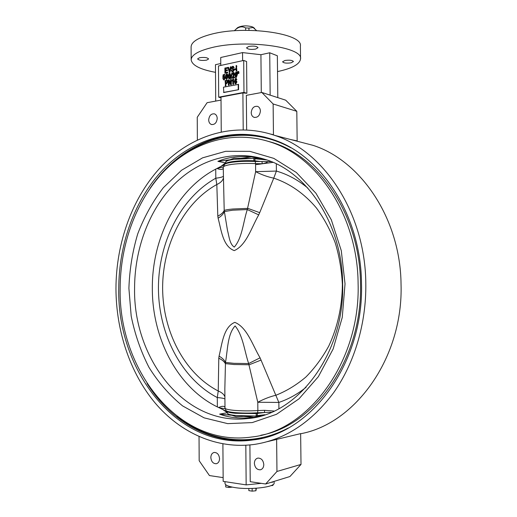 <?xml version="1.0" encoding="UTF-8"?>
<svg xmlns="http://www.w3.org/2000/svg" width="517" height="517" viewBox="0 0 517 517"><rect width="100%" height="100%" fill="white"/><g stroke="black" fill="none" stroke-linecap="round" stroke-linejoin="round"><path stroke-width="0.78" d="M248.955 30.329L248.935 28.067L245.62 27.944C242.24 26.031 238.822 26.638 235.371 29.76L234.311 30.774M245.64 30.329L245.62 27.944M274.1 481.392L274.12 483.007C275.193 487.13 249.743 490.155 234.582 487.531C228.359 486.491 225.166 485.127 224.998 483.434L224.985 481.644M251.21 112.628C251.32 115 252.251 116.564 254.015 117.32C257.653 117.779 259.786 115.692 260.4 111.058C260.29 108.712 259.372 107.155 257.653 106.386C253.976 105.888 251.831 107.969 251.21 112.628M254.377 463.322C254.907 467.672 256.897 469.83 260.342 469.804C262.526 469.19 263.676 467.446 263.799 464.583C263.269 460.266 261.298 458.101 257.899 458.088C255.676 458.682 254.5 460.427 254.377 463.322M210.833 457.513C211.291 461.616 213.094 463.691 216.235 463.736C218.323 463.18 219.428 461.494 219.557 458.676C219.092 454.592 217.308 452.517 214.206 452.44C212.086 452.976 210.962 454.669 210.833 457.513M208.687 119.905C208.797 122.27 209.708 123.802 211.427 124.494C214.742 124.823 216.668 122.807 217.211 118.445C217.108 116.105 216.209 114.58 214.523 113.876C211.175 113.52 209.236 115.53 208.687 119.905M206.606 60.146C201.863 60.767 198.864 60.353 197.604 58.899L199.575 57.723C204.351 57.09 207.362 57.503 208.616 58.957L206.606 60.146M255.669 49.083C250.784 49.755 247.74 49.335 246.538 47.816L248.851 46.427C253.769 45.742 256.82 46.162 258.022 47.687L255.669 49.083M291.026 62.841C286.463 63.442 283.646 63.093 282.586 61.781L284.957 60.483C289.546 59.875 292.37 60.224 293.436 61.536L291.026 62.841M215.518 72.341C200.105 69.465 191.988 65.291 191.167 59.798C191.368 55.067 198.108 51.041 211.382 47.706C245.129 39.008 303.285 46.963 300.545 58.841C299.886 64.192 292.215 68.438 277.526 71.585M191.167 59.798L191.103 46.937C191.303 41.961 198.03 37.715 211.298 34.219C245.006 25.081 303.117 33.476 300.39 45.981L300.545 58.841M118.748 288.544C116.945 370.366 177.525 451.108 253.349 439.915C310.594 433.905 363.942 363.574 361.499 283.562C361.066 214.626 320.294 154.26 272.194 139.325C232.773 126.31 191.846 139.7 163.333 169.285C134.898 199.219 118.871 243.643 118.748 288.544M260.788 435.269C314.691 425.814 362.714 358.624 360.498 283.665C360.078 216.145 319.984 157.019 272.679 142.589L263.967 140.126M358.107 283.613C357.693 215.789 317.496 156.412 270.1 141.949C231.577 129.424 191.607 142.608 163.74 171.618C135.945 200.964 120.261 244.502 120.144 288.499C118.406 368.686 177.596 447.619 251.598 437.02C307.932 431.391 360.491 362.281 358.107 283.613M290.509 139.487L297.152 140.902L296.803 111.317L285.707 100.182L261.841 92.459L273.131 103.969L273.454 134.73L270.701 134.09M300.642 433.737C355.282 423.785 403.422 357.68 401.043 284.182C400.475 218.394 360.536 160.425 312.927 145.316L297.618 141.335M365.81 283.478C365.338 212.842 323.726 150.996 274.585 135.351C233.826 121.579 191.471 135.305 162.015 165.757C132.63 196.57 116.092 242.344 115.957 288.602C116.118 330.634 129.799 372.511 154.971 402.801C180.252 432.774 217.095 449.835 255.217 444.29C285.378 439.411 311.531 422.189 333.678 392.629C354.416 363.328 366.379 323.493 365.81 283.478M260.814 415.985L253.556 417.381C240.508 418.886 229.199 417.801 219.635 414.13L227.409 412.721L222.64 409.432L217.347 406.911L217.289 397.56L218.239 390.988C184.259 373.436 162.79 331.313 162.622 288.189C162.525 245.039 183.554 202.922 216.823 184.517L215.802 178.203L215.738 169.117C176.607 189.519 151.92 238.705 152.334 288.415C152.147 338.086 177.312 387.466 217.347 406.911M223.241 167.269L224.204 210.464L227.467 230.356C229.096 236.082 229.554 244.076 234.285 247.1C242.324 237.865 243.203 221.929 247.3 209.559L255.637 171.663L255.566 163.605C247.255 163.21 239.526 163.443 232.385 164.303C226.433 165.11 223.383 166.099 223.241 167.269L224.591 164.354C225.742 163.482 228.527 162.758 232.941 162.164C239.804 161.33 247.216 161.104 255.191 161.485L254.816 158.758L266.643 159.921M276.324 163.902L276.401 171.069L273.758 178.145C289.514 183.354 304.216 193.494 316.423 207.983C324.043 218.368 330.318 230 335.249 242.88C339.294 256.29 341.672 270.191 342.383 284.589C342.138 306.581 337.607 327.048 328.799 345.989C322.317 357.822 314.666 368.188 305.838 377.067C296.5 384.965 286.56 391.014 276.013 395.208C270.036 396.629 263.961 398.988 257.783 402.265L248.645 363.554C244.438 350.907 242.958 335.527 235.106 325.917C227.338 334.428 227.713 350.39 225.477 362.462L224.843 388.616M272.995 162.383L262.171 163.773L262.08 161.666L254.06 160.774C246.615 160.464 239.733 160.697 233.419 161.472C229.16 162.047 226.465 162.758 225.347 163.598L225.819 161.815C225.845 161.084 227.209 160.406 229.897 159.779L233.968 158.273L259.043 158.532L264.814 159.314M234.821 322.362C247.139 327.287 252.651 345.356 260.07 357.816L248.645 363.554L233.962 363.322L225.477 362.462C224.475 360.142 222.342 358.022 219.066 356.103C221.967 344.496 223.396 326.931 234.821 322.362M258.72 214.878C251.611 227.286 246.338 245.362 234.253 250.603C222.737 246.447 221.166 229.341 218.109 218.2C221.334 216.184 223.422 213.967 224.372 211.556L232.766 210.186L247.3 209.559L258.72 214.878L259.702 212.655L247.856 208.377L232.734 209.017C228.365 209.417 225.522 209.896 224.204 210.464C223.202 212.597 221.069 214.49 217.812 216.151L216.823 184.517C220.358 182.921 222.523 180.86 223.325 178.326M261.266 415.855L236.017 416.624L231.855 415.274C229.115 414.789 227.726 414.24 227.687 413.626L227.021 411.545M218.594 407.538C221.651 406.149 223.725 405.929 224.798 406.873L224.979 406.995M271.354 412.282L264.51 412.527L264.562 410.324L274.1 411.06M223.254 168.536L223.079 168.678C222.032 169.75 219.99 169.673 216.959 168.458L215.738 169.117M264.917 414.724L256.083 415.771L256.387 413.561L264.51 412.527L257.518 412.792C249.427 413.245 241.891 413.173 234.912 412.585C229.69 412.088 226.737 411.416 226.032 410.576L224.985 408.042C225.147 409.018 228.255 409.794 234.311 410.369C241.575 410.963 249.427 411.034 257.86 410.576L264.562 410.324M227.241 411.842L222.64 409.432M254.06 160.774L253.731 158.667L254.816 158.758M225.755 162.693L220.914 166.448L224.1 164.865M257.195 415.668L257.86 410.576L257.783 402.265L278.844 402.426L278.915 408.656M225.057 408.714L219.176 407.81M224.985 407.932L224.798 406.873M262.171 163.773L255.566 163.605L255.191 161.485L271.154 161.608M216.959 168.458L223.254 166.985M223.079 168.678L223.247 167.65M217.528 168.174L220.914 166.448M260.07 357.816L278.844 402.426C288.447 399.189 297.527 394.141 306.077 387.285M261.104 360.065L249.226 364.75L233.949 364.511L225.315 363.593C224.275 361.564 222.103 359.774 218.788 358.216L218.239 390.988C221.838 392.468 224.061 394.439 224.908 396.894M259.702 212.655L273.758 178.145C267.832 176.976 261.789 174.817 255.637 171.663L276.401 171.069C287.555 174.307 298.031 179.974 307.828 188.065M241.193 416.146L253.892 417.335M267.58 161.782C266.513 163.055 262.513 163.999 255.572 164.619M239.067 158.557L251.54 156.91L259.043 158.532M251.54 156.91C238.544 155.824 227.331 157.31 217.89 161.369L225.561 162.894M274.805 439.263L274.811 439.896M236.889 70.932L236.12 70.913L236.095 67.068L236.534 66.971L236.889 70.932L236.12 70.913M236.851 66.402L236.088 66.383L236.082 65.627L236.521 65.53L236.851 66.402L236.088 66.383M235.998 69.536L234.35 69.705L234.343 69.091L235.662 68.806L235.998 69.536L234.35 69.705M233.548 68.864L234.291 70.008L232.973 71.824L232.172 71.734M231.655 70.066L232.185 71.055L232.676 71.088L233.522 70.002L233.18 69.375L231.894 69.097L231.312 68.024L232.527 66.325L233.199 66.363L233.833 67.617L233.4 67.779L232.547 66.932L231.752 67.947L232.049 68.554L233.38 68.806L233.962 69.892L232.644 71.708L231.939 71.669L231.222 70.228L231.984 70.183L232.398 71.107M233.257 69.42L232.146 69.175M233.296 66.415L234.162 67.733L233.4 67.779M233.102 67.029L232.075 68.057L232.288 68.619M228.301 67.3L229.348 71.721L230.427 66.842L231.209 66.861L229.923 72.393L229.477 72.49L227.855 67.397L228.63 67.41L229.49 71.003M227.377 67.494L227.383 68.108L225.322 68.554L225.334 70.183L227.286 69.769L227.293 70.383L225.341 70.797L225.354 72.561L227.467 72.115L227.797 72.839L224.921 73.265L224.882 68.031L227.706 67.611L227.713 68.225L225.651 68.664L225.658 70.112M227.286 69.769L227.616 70.493L225.664 70.907L225.677 72.496M236.095 78.461L236.876 79.586L236.114 79.637L235.513 78.933L234.925 79.631L234.737 81.143L235.952 80.329L236.624 81.796L235.571 83.806L235.151 83.773L234.356 81.466L235.565 78.371L236.553 79.476L236.114 79.637M235.868 79.036L235.086 80.581M236.069 80.387L236.954 81.899L235.894 83.909L235.358 83.819M231.939 81.098L232.954 78.901L233.561 78.952L233.606 84.297L232.837 84.277L232.805 80.096L231.939 81.098L232.812 80.658M229.089 81.602L229.121 85.189L228.359 85.169L228.314 79.915L229.109 79.928L230.582 83.056M228.779 79.818L230.588 83.657L230.55 79.463L231.319 79.476L231.357 84.743L230.563 84.73L228.76 80.898L229.121 85.189M227.48 80.406L228.055 81.667L226.776 83.541L225.897 83.715L225.916 85.828L225.483 85.912L225.115 80.568L227.15 80.297L227.732 81.557L226.452 83.437L225.567 83.612L225.586 85.725L225.153 85.809M238.886 73.433L238.324 73.369L238.208 71.533L238.647 71.443L238.886 73.433L238.324 73.369M238.247 72.684L237.936 73.627L237.49 72.509L237.484 71.682L238.208 71.689M236.437 72.037L237.025 72.451L237.393 74.532L236.275 77.479L235.771 77.388M234.35 73.75L232.728 77.343L234.382 77.007L234.712 77.731L232.133 78.08L233.91 73.834L233.257 73.052L233.581 73.162L232.921 74.396L232.159 74.306L233.27 72.496L233.768 72.529L234.679 73.866L233.135 77.259M233.878 72.587L234.679 73.866M231.215 78.513L230.55 78.474L231.9 72.787L232.223 72.897L231.215 78.513L230.55 78.474M229.684 73.446L230.272 73.86L230.634 75.934L229.535 78.855L229.031 78.765M227.015 74.009L227.603 74.416L227.965 76.484L226.866 79.405L226.368 79.308M224.449 76.38L225.315 77.867L224.184 79.948L223.635 79.864M223.202 78.416L223.848 79.301L224.552 77.88L224.12 76.871L222.821 77.505L223.124 74.758L224.798 74.409L224.798 75.017L223.486 75.295L223.344 76.619L224.326 76.316L224.985 77.757L223.855 79.844L222.769 78.571L223.531 78.519L223.822 79.308M224.242 76.949L223.577 77.602L222.821 77.505M224.798 74.409L225.128 75.127L223.816 75.404L223.712 76.367M218.471 65.95L218.691 97.177L243.972 92.375L243.701 60.45L218.471 65.95M223.835 92.53L238.583 89.68L238.537 84.381L223.467 87.192L223.835 92.53M270.992 482.348L272.737 482.174L272.905 481.76M222.898 443.916L223.17 481.366L246.157 484.888L261.292 483.343M272.73 481.818L272.737 482.174M274.443 439.993L274.437 439.392M265.641 483.996L276.963 471.459L301.01 464.428L289.927 476.532L265.641 483.996L250.222 481.682L249.905 444.956M245.821 445.273L246.157 484.888M221.25 131.854L221.005 97.06L242.893 92.905L246.868 93.286L246.59 61.504L243.701 60.45M220.778 65.446L220.72 57.503L242.551 52.592L260.923 54.712L261.292 92.562M242.622 60.689L242.551 52.592M243.21 129.761L242.893 92.905M246.641 129.877L246.338 95.354L261.841 92.459M276.963 471.459L276.627 439.379L267.476 441.628M276.627 439.379L300.642 433.627L301.01 464.428M217.89 161.369L229.897 159.779M219.635 414.13L231.855 415.274M220.765 63.533L215.466 64.696L215.712 101.086M270.158 95.147L269.725 52.779L260.923 54.712M269.725 52.779L277.358 55.771L277.803 97.623M218.691 97.177L221.011 97.868M243.972 92.375L246.868 93.286M221.024 100.091L207.11 102.689L197.242 117.275L197.371 139.958M273.131 103.969L296.803 111.317M199.039 436.619L199.174 460.737L209.443 475.562L223.137 477.618M256.361 488.242L255.934 490.749L252.16 491.15L248.851 490.627L248.839 488.507M255.934 490.749L255.909 488.274M252.16 491.15L252.141 488.455M272.84 484.713L272.847 485.457L273.196 484.461M272.847 485.457L270.908 485.657M232.301 487.124L228.889 487.473L228.882 486.245M228.889 487.473L225.716 486.975L225.696 484.668M223.855 79.844L224.184 79.948M224.985 77.757L225.315 77.867M223.486 75.295L223.816 75.404M224.798 75.017L225.128 75.127M223.247 77.492L223.577 77.602M223.842 76.852L224.165 76.962M226.536 79.295L226.162 79.269L225.412 76.839L226.504 73.912L226.898 73.944L227.635 76.374L226.536 79.295L226.866 79.405M225.845 76.742L226.549 78.746L227.202 76.464L226.704 74.48L225.845 76.742L226.536 78.752M227.635 76.374L227.965 76.484M227.28 74.306L227.603 74.416M226.491 74.461L226.821 74.571L226.175 76.852M229.205 78.752L228.824 78.72L228.068 76.283L229.167 73.356L229.567 73.382L230.304 75.825L229.205 78.752L229.535 78.855M228.508 76.193L229.212 78.203L229.871 75.909L229.374 73.925L228.508 76.193L229.199 78.203M230.304 75.825L230.634 75.934M229.949 73.75L230.272 73.86M229.154 73.905L229.483 74.015L228.831 76.303M231.9 72.787L230.886 78.403M233.374 76.186L233.703 76.296M233.257 73.052L232.598 74.286L232.921 74.396M232.598 74.286L232.159 74.306M234.382 77.007L234.712 77.731M234.382 77.621L232.133 78.08M235.952 77.369L235.558 77.337L234.802 74.894L235.914 71.947L236.321 71.973L237.064 74.422L235.952 77.369L236.275 77.479M235.241 74.797L235.959 76.82L236.624 74.513L236.127 72.516L235.241 74.797L235.939 76.82M237.064 74.422L237.393 74.532M236.702 72.341L237.025 72.451M235.901 72.496L236.224 72.606L235.571 74.907M237.93 71.592L238.169 73.582M238.647 71.443L238.983 72.38M238.654 72.264L238.557 73.324M225.567 82.998L226.472 82.817L227.293 81.673L226.957 80.891L225.548 81.091L225.567 82.998M225.586 85.725L225.916 85.828M225.567 83.612L225.897 83.715M226.452 83.437L226.776 83.541M227.732 81.557L228.055 81.667M225.548 81.091L225.89 82.933M227.073 80.975L225.877 81.201M228.792 85.085L228.359 85.169M230.989 79.372L231.357 84.743M231.034 84.639L230.563 84.73M233.238 78.843L233.606 84.297M233.277 84.193L232.837 84.277M234.808 82.138L235.539 83.263L236.185 81.906L235.746 80.878L234.808 82.138L235.493 83.269M236.553 79.476L236.876 79.586M235.571 83.806L235.894 83.909M236.624 81.796L236.954 81.899M234.925 79.631L235.248 79.741M235.513 78.933L235.842 79.036M235.493 80.859L235.817 80.969L235.132 82.248M227.467 72.115L227.797 72.839M227.474 72.729L224.921 73.265M225.341 70.797L225.664 70.907M227.293 70.383L227.616 70.493M225.322 68.554L225.651 68.664M227.383 68.108L227.713 68.225M230.879 66.745L229.6 72.283L229.923 72.393M229.6 72.283L229.147 72.38M232.644 71.708L232.973 71.824M233.962 69.892L234.291 70.008M233.303 68.774L233.626 68.884M231.894 68.451L232.217 68.561M231.752 67.947L232.075 68.057M232.547 66.932L232.87 67.048M233.833 67.617L234.162 67.733M235.662 68.806L235.668 69.427M236.521 65.53L236.528 66.286M236.534 66.971L236.566 70.816M223.506 92.427L238.583 89.68M238.259 89.577L238.214 84.271M237.374 27.86L237.6 27.647C241.426 25.663 246.221 25.352 251.986 26.71L252.645 27.168M252.916 27.097L253.789 27.718M256.548 30.561L253.117 27.511L248.935 28.067M147.074 383.485C171.004 421.762 212.125 445.841 255.172 439.495L262.287 438.19M177.021 416.275C207.84 441.311 250.402 448.084 288.221 428.024M345.033 283.885L341.278 250.629L331.313 219.796L315.952 193.274L296.331 172.491L273.823 158.383L249.827 151.339L225.683 151.3L202.58 157.84L181.519 170.274L163.307 187.736C152.741 201.52 144.211 216.914 137.716 233.904C132.481 251.501 129.541 269.641 128.901 288.318L131.182 316.049C134.866 334.234 140.792 351.327 148.954 367.328C158.325 382.393 169.537 395.253 182.611 405.916L204.125 417.852L227.7 423.636L252.251 422.583L276.492 414.298L299.013 398.82L318.343 376.693L333.122 349.014L342.254 317.412L345.033 283.885M253.556 417.381L247.507 418.563C297.094 415.293 344.729 354.281 342.642 283.982C342.344 223.189 305.818 170.481 263.786 158.997C230.627 149.226 196.318 160.949 172.245 186.327C148.243 211.976 134.64 249.918 134.575 288.279C133.205 358.216 184.272 425.995 247.507 418.563L261.098 415.901M225.826 162.086C225.955 161 228.669 160.083 233.975 159.339L253.724 158.396M224.32 164.613L225.076 163.87M256.089 416.049L236.01 415.519C230.608 414.983 227.835 414.259 227.687 413.348M226.265 410.802L226.827 411.351C227.512 412.172 230.369 412.824 235.409 413.309L256.387 413.561M224.921 398.975C223.964 398.368 221.418 397.896 217.289 397.56C181.208 378.677 158.609 333.956 158.435 288.292C158.357 242.602 180.511 197.953 215.802 178.203C219.874 177.712 222.375 177.085 223.305 176.323M218.109 218.2L217.812 216.151M218.788 358.216L219.066 356.103M265.505 137.322C220.959 126.419 176.446 149.064 150.169 188.201M290.903 147.804C253.944 127.421 211.964 133.031 180.788 156.767M226.452 80.91L226.776 81.014M232.463 69.233L232.786 69.343M254.519 117.462L254.015 117.32M260.898 469.649L260.342 469.804M216.713 463.62L216.235 463.736M211.86 124.603L211.427 124.494M262.319 438.177L253.349 439.915M272.679 142.589L270.1 141.949M312.927 145.316L274.585 135.351M224.985 408.042L224.843 388.461M224.656 76.419L224.326 76.316M227.228 74.054L226.898 73.944M229.897 73.492L229.567 73.382M234.091 72.639L233.768 72.529M236.65 72.089L236.321 71.973M236.308 78.506L235.978 78.403M236.282 80.432L235.952 80.329M233.71 68.916L233.38 68.806M233.522 66.48L233.199 66.363M253.563 27.511L254.603 28.461M237.6 27.647L235.371 29.76"/></g></svg>
